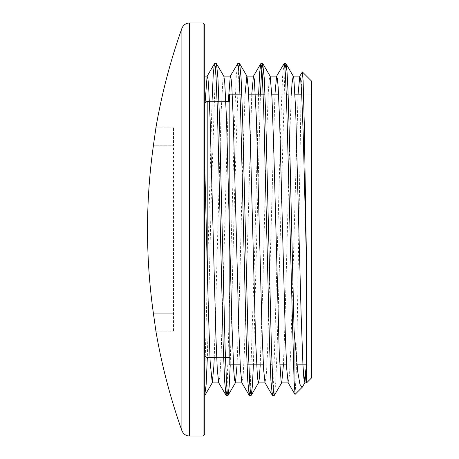 <?xml version="1.0" encoding="UTF-8"?>
<svg xmlns="http://www.w3.org/2000/svg" width="459" height="459" viewBox="0 0 459 459"><rect width="100%" height="100%" fill="white"/><g stroke="black" fill="none" stroke-linecap="round" stroke-linejoin="round"><path stroke-width="0.34" stroke-dasharray="2.29 1.72" d="M302.263 71.943L301.305 86.98M301.075 94.152L297.375 317.599L296.227 372.828L295.085 394.373M311.483 377.969L311.483 81.031M311.483 364.848L311.483 94.152L311.483 364.848L306.555 364.848L306.555 382.898M302.556 386.788L304.214 381.268M283.914 63.732L282.601 76.383L281.281 108.387L273.38 390.437M258.624 94.152L254.418 260.138L250.218 390.454M237.59 63.715L236.276 76.441L234.956 108.467L227.056 390.437M212.035 101.456L204.72 377.568L204.72 395.354M205.047 103.109L204.72 111.25L204.72 377.568M298.098 94.152L290.771 350.406L289.549 374.538L288.177 382.783M274.941 94.152L267.608 350.395L266.386 374.555L265.009 382.766M251.779 94.152L244.446 350.418L243.23 374.555L241.853 382.754M228.278 101.456L221.204 352.592L220.022 375.112L218.696 382.766M284.959 68.552L277.052 350.647L275.739 382.657L274.419 395.274M260.431 94.152L253.397 364.848M238.64 68.569L234.434 198.856L230.234 364.848M215.478 68.552L211.41 192.946L207.342 357.504M204.72 24.591L204.72 434.409M204.72 395.371L204.72 111.262M181.89 430.588L181.89 28.412M153.386 313.267L173.513 313.267L153.386 313.267L155.997 331.748L153.386 313.267A600.401 600.401 0 0 1 153.386 145.732L155.997 127.252L153.386 145.732L173.513 145.732L173.513 331.748L173.513 127.252L173.513 145.732L153.386 145.732M214.261 357.544L221.089 112.822L222.908 79.568L223.843 76.246M237.079 364.848L239.271 301.075L242.909 155.773L245.043 94.152M260.236 364.848L262.915 282.807L266.547 138.893L268.366 91.071L269.192 79.906L270.162 76.223M283.398 364.848L284.735 330.4L290.191 123.557L291.367 94.152M204.72 355.151A3.488 3.293 -88.6 0 1 204.553 354.067L204.553 104.933A3.488 3.293 -91.4 0 1 204.72 103.849M223.613 357.544L216.694 357.544M229.357 94.152L229.357 357.544L229.357 101.456L207.841 101.456A3.488 3.293 88.6 0 0 204.553 104.933L204.553 354.067A3.488 3.293 91.4 0 0 207.841 357.544L229.357 357.544L229.357 364.848L229.357 357.544M209.413 101.456L217.113 101.456M218.92 101.456L225.839 101.456M204.553 104.933L204.553 354.067L204.553 104.933M203.079 436.05L203.079 22.95M189.63 22.95L189.63 436.05M207.841 290.954L207.841 101.456M155.997 331.748L173.513 331.748M155.997 127.252L173.513 127.252M240.2 364.848L247.04 364.848M263.357 364.848L270.202 364.848M272.009 364.848L279.783 364.848M286.519 364.848L293.364 364.848M294.058 364.848L296.962 364.848M241.813 94.152L248.658 94.152M264.975 94.152L271.82 94.152M278.55 94.152L286.33 94.152M288.137 94.152L294.976 94.152M301.712 94.152L311.483 94.152"/><path stroke-width="0.69" d="M302.361 71.908L311.483 81.031L311.483 377.969L306.555 382.898L306.555 265.061L304.26 123.012L303.112 80.818L302.361 71.908L299.75 76.24L298.098 94.152M301.305 86.98L301.075 94.152M295.085 394.373L294.058 380.454L294.058 330.273L297.799 372.083L299.974 384.435L302.177 387.287L304.896 382.783L306.555 364.865L304.214 381.268M294.058 380.454L286.554 100.332L285.303 73.061L284.678 65.97L284.052 63.612L276.593 76.246L274.941 94.152M273.38 390.437L272.33 395.274L270.902 380.505L269.473 343.326L263.753 111.061L262.324 75.93L261.607 66.716L260.758 63.715L259.691 72.384L258.624 94.152M250.218 390.454L249.174 395.262L247.745 380.551L246.317 343.401L240.596 111.084L239.162 75.919L238.451 66.727L237.733 63.594L230.275 76.223L228.278 101.456M227.056 390.437L226.017 395.279L224.589 380.643L223.16 343.504L217.434 111.101L216.005 75.936L215.288 66.716L214.433 63.738L213.234 74.473L212.035 101.456M306.555 265.061L303.233 134.43L301.569 91.456L300.737 79.986L299.75 76.24M294.965 394.384L288.177 382.783L286.749 369.07L285.32 334.634L279.606 119.937L278.177 87.491L277.46 78.965L276.593 76.246M272.33 395.274L265.009 382.766L263.581 368.956L262.152 334.491L256.443 119.902L254.297 78.977L253.437 76.223L251.779 94.152M249.174 395.262L241.853 382.754L240.424 368.996L238.996 334.554L233.281 119.919L231.852 87.468L231.141 78.988L230.275 76.223M226.017 395.279L218.696 382.766L217.268 369.082L215.839 334.651L210.124 119.942L208.696 87.485L207.979 78.971L207.112 76.246L205.047 103.109M294.058 330.273L290.031 158.906L288.017 91.192L287.013 71.615L286.003 63.732L284.959 68.552M262.841 63.709L270.185 76.263L272.003 98.008L273.822 151.109L279.279 353.728L281.097 381.544L281.74 382.766L274.281 395.394L273.564 392.296L272.853 383.058L271.424 347.922L265.704 115.611L264.275 78.437L262.703 63.594L261.567 71.432L260.431 94.152M253.397 364.848L252.33 386.581L251.262 395.262L250.407 392.29L249.69 383.058L248.262 347.899L242.541 115.49L241.107 78.351L239.678 63.715L238.64 68.569M230.234 364.848L229.167 386.553L228.106 395.279L227.245 392.273L226.534 383.081L225.099 347.911L219.379 115.576L217.95 78.432L216.522 63.738L215.478 68.552M207.342 357.504L206.143 384.573L204.72 395.371M204.72 229.5L204.72 24.591L203.079 22.95L203.079 436.05L204.72 434.409L204.72 229.5M189.63 22.95C185.895 23.139 183.319 24.964 181.89 28.412L181.89 430.588C183.319 434.036 185.895 435.861 189.63 436.05L189.63 22.95L203.079 22.95M153.386 145.732L155.997 127.252L153.386 145.732A600.401 600.401 0 0 0 153.386 313.267L155.997 331.748L153.386 313.267M204.72 164.93L208.357 309.98L210.176 362.231L212.259 382.783L213.814 366.861L214.261 357.544M216.522 63.738L223.843 76.246L224.721 82.069L226.539 119.736L231.996 326.292L233.815 371.113L234.543 379.909L235.427 382.772L237.079 364.848M245.043 94.152L246.85 76.096M239.678 63.715L246.999 76.228L248.365 88.839L250.184 134.613L255.64 340.957L257.459 377.585L258.428 382.886L259.278 378.899L260.236 364.848M281.74 382.766L283.398 364.848M291.367 94.152L292.01 83.641L293.169 76.114M286.003 63.732L293.324 76.24L293.829 78.523L295.648 109.408L301.104 313.686L302.923 364.383L303.829 378.124L304.896 382.783M204.72 103.849A3.488 3.293 -91.4 0 1 207.841 101.456L209.413 101.456M216.694 357.544L207.841 357.544A3.488 3.293 -88.6 0 1 204.72 355.151M229.357 357.544L223.613 357.544M217.113 101.456L218.92 101.456M225.839 101.456L229.357 101.456L229.357 94.152L241.813 94.152M207.841 101.456L207.841 290.954M302.091 387.362L295.045 394.407M260.758 63.715L253.437 76.223M214.433 63.738L207.112 76.246M285.859 63.6L284.052 63.6M262.703 63.6L260.896 63.6M239.541 63.6L237.733 63.6M216.384 63.6L214.577 63.6M274.281 395.4L272.474 395.4M251.119 395.4L249.317 395.4M227.962 395.4L226.155 395.4M189.63 436.05L203.079 436.05M181.884 28.418A600.682 600.682 0 0 0 155.997 127.252M155.997 331.748A600.682 600.682 0 0 0 181.884 430.582M212.259 382.783L204.938 395.291M235.427 382.772L228.106 395.279M258.583 382.754L251.262 395.262M212.11 382.898L218.771 382.898M235.272 382.898L241.939 382.898M258.428 382.898L265.084 382.898M281.591 382.898L288.246 382.898M304.753 382.898L306.555 382.898M204.72 76.102L207.267 76.102M223.757 76.102L230.424 76.102M246.925 76.102L253.586 76.102M270.093 76.102L276.743 76.102M293.244 76.102L299.905 76.102M229.357 364.848L240.2 364.848M247.04 364.848L263.357 364.848M270.202 364.848L272.009 364.848M279.783 364.848L286.519 364.848M293.364 364.848L294.058 364.848M296.962 364.848L306.555 364.848M248.658 94.152L264.975 94.152M271.82 94.152L278.55 94.152M286.33 94.152L288.137 94.152M294.976 94.152L301.712 94.152"/></g></svg>
